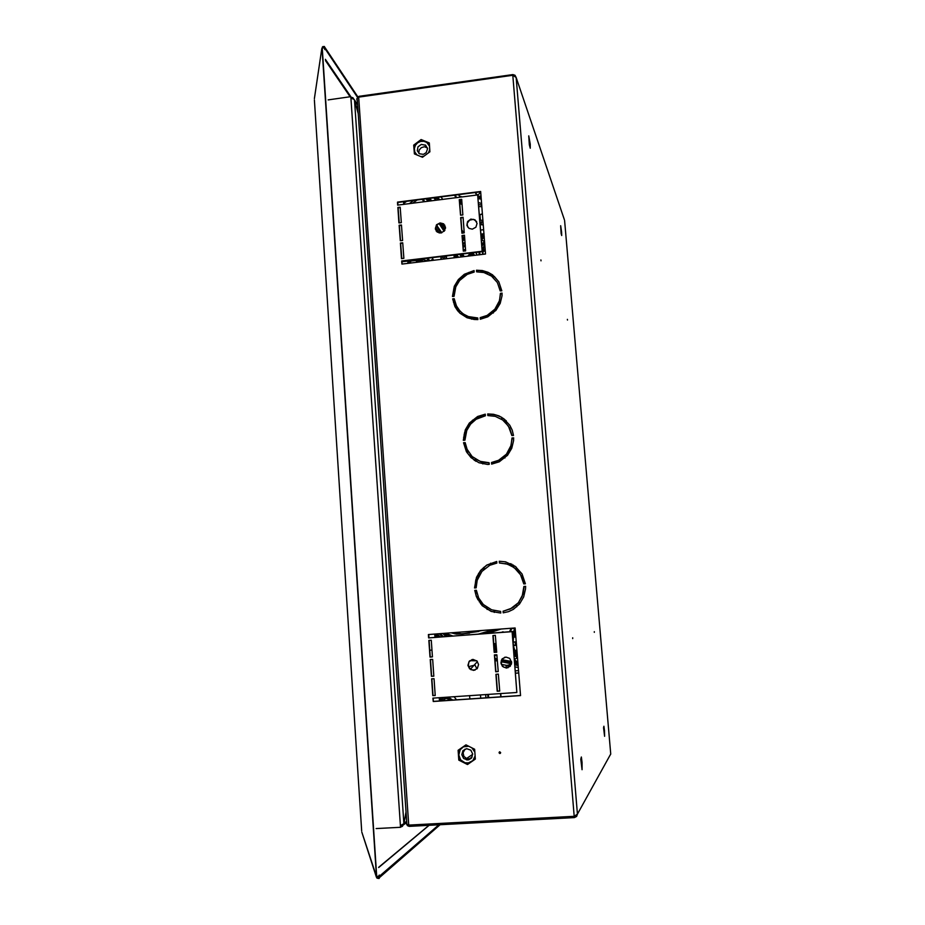 <?xml version="1.0" encoding="UTF-8"?>
<svg xmlns="http://www.w3.org/2000/svg" width="925" height="925" viewBox="0 0 925 925"><rect width="100%" height="100%" fill="white"/><g stroke="black" fill="none" stroke-linecap="round" stroke-linejoin="round"><path stroke-width="1.39" d="M379.204 875.085L378.614 876.345L376.429 876.403L322.016 48.146L323.993 47.718L324.744 49.152M314.431 99.935L361.721 830.939M357.536 104.409L354.032 99.276L350.945 98.166L400.421 825.551L403.878 823.747L406.04 811.664M377.585 876.484L378.441 877.016L377.088 878.218L379.019 878.472L379.712 877.154L379.262 875.351M378.753 876.819L438.901 824.788M403.982 823.343L402.352 826.383L400.826 826.938L400.872 825.458M401.554 825.273L400.733 825.562M377.099 876.495L376.325 877.027L361.779 832.003M379.215 878.288L378.221 877.305M378.244 876.414L378.764 876.796M324.525 48.227L324.386 46.493L323.553 47.672M328.086 99.865L350.841 96.651L351.234 98.166L351.176 97.229L352.945 97.692L354.587 100.339M324.386 46.493L322.767 46.562L321.75 48.632L314.338 98.605M499.026 752.707L499.766 751.805L500.691 752.603L499.835 753.517L499.026 752.707M478.595 664.52L476.988 661.005L473.045 659.433L469.264 661.236L467.923 665.283L469.553 668.833L473.519 670.382L477.277 668.567L478.595 664.52M474.93 670.128L470.952 669.654L468.316 666.208L468.825 662.127L472.051 659.56M477.115 223.387L475.022 219.757L470.825 219.098L467.576 221.537L466.917 225.342L468.94 228.313L472.328 229.111L475.878 227.18L477.115 223.387M467.611 226.983L467.171 223.422L469.53 220.138L473.461 219.387L476.595 221.537M511.583 662.161L509.617 658.311L506.021 657.051L502.183 658.854L500.841 662.936L502.46 666.462L506.438 668.047L510.253 666.231L511.583 662.161M508.079 667.723L503.836 667.295L501.338 664.323L501.674 659.814L504.819 657.224M445.503 227.307L443.642 223.85L440.011 222.89L436.507 224.821L435.305 228.926L437.143 232.059L440.786 233.008L444.278 231.065L445.503 227.307M436.242 231.157L435.652 227.342L437.976 224.093L441.849 223.307L444.833 225.191M582.102 762.42L581.305 756.997L580.796 759.147L581.998 769.704L582.102 762.42M604.522 730.623L603.944 726.275L603.62 727.697L604.592 736.3L604.522 730.623M594.278 632.307L594.266 631.648L594.278 632.307M540.859 259.89L541.033 260.838L540.859 259.89M567.383 319.298L567.511 320.05L567.383 319.298M572.668 638.562L572.668 637.753L572.668 638.562M561.614 232.048L560.619 225.758L561.151 233.574L561.695 235.574L561.614 232.048M530.222 144.138L528.765 135.882L529.308 144.786L530.198 148.231L530.222 144.138M485.267 414.134L477.693 416.528L469.368 423.107L465.252 429.94L463.356 440.335L464.963 440.184L466.755 430.495L470.594 424.136L476.178 419.222L485.394 415.753L485.267 414.134M463.541 442.763L466.42 451.701L470.998 457.644L478.861 462.685L487.672 464.431L489.186 464.396L489.059 462.766L480.11 461.402L472.12 456.453L467.067 449.353L465.148 442.613L463.541 442.763L465.171 442.786M512.034 438.011L511.086 445.387L506.391 454.163L498.587 460.315L491.487 462.535L491.614 464.165L499.246 461.806L507.64 455.204L511.779 448.313L513.606 440.52L513.664 437.849L512.034 438.011L513.676 438.022M487.81 415.51L495.395 416.389L502.645 419.95L508.38 426.078L511.837 435.559L513.467 435.409L512.184 430.102L509.791 425.222L503.663 418.655L498.991 415.949L493.464 414.261L487.683 413.891L487.81 415.51M499.338 562.932L507.374 564.088L514.184 567.603L520.59 574.772L523.735 583.929L525.388 583.802L522.058 573.986L515.202 566.297L505.478 561.845L499.211 561.267L499.338 562.932M496.748 561.475L486.723 565.082L480.642 570.367L476.467 577.293L474.548 587.907L476.178 587.78L477.161 580.276L481.879 571.442L489.73 565.302L496.875 563.14L496.748 561.475M500.772 613.055L500.645 611.379L491.672 609.841L483.324 604.453L478.676 597.955L476.375 590.266L474.733 590.404L476.317 596.671L482.168 605.644L491.129 611.425L500.772 613.055L491.325 611.413L482.387 605.632L476.537 596.683L474.953 590.416L476.375 590.3M523.932 586.438L522.139 596.394L518.22 602.892L510.299 609.043L503.108 611.194L503.235 612.859L508.484 611.622L513.352 609.286L519.48 603.979L523.689 596.995L525.527 589.04L525.585 586.311L523.932 586.438L525.585 586.334M476.583 271.823L483.914 272.505L491.499 276.101L497.373 282.611L500.252 290.97L501.859 290.785L498.806 281.824L492.516 274.841L488.088 272.262L482.422 270.539L476.456 270.25L476.583 271.823M500.448 293.341L499.5 300.567L494.863 309.216L487.163 315.367L480.167 317.668L480.295 319.252L487.81 316.801L496.089 310.21L500.182 303.412L501.998 295.769L502.055 293.156L500.448 293.341L502.055 293.479M452.626 298.868L455.031 306.73L459.956 313.251L467.021 317.761L474.167 319.483L477.89 319.53L477.762 317.934L468.443 316.581L463.46 313.98L459.991 310.985L456.476 305.99L454.21 298.683L452.626 298.868L454.256 299.006M474.074 270.528L464.315 274.32L458.395 279.57L454.325 286.311L452.441 296.497L454.036 296.312L455.805 286.831L459.598 280.553L467.241 274.424L474.19 272.1L474.074 270.528M463.575 440.312L464.627 432.53L469.588 423.28L475.519 418.065L485.278 414.354M474.652 460.523L467.287 452.938L463.76 442.925M475.427 459.054L481.601 461.968L489.071 462.916M491.799 464.142L491.695 462.673L498.772 460.453L506.576 454.314L510.438 447.908L512.219 438.172M511.999 435.548L509.652 428.148L505.027 421.962M488.007 415.51L487.891 414.076L496.078 415.013L501.373 417.233L506.276 420.887M523.897 583.918L521.677 576.495L517.248 570.182L511.097 565.603L505.027 563.452M499.523 562.932L499.396 561.313L505.582 561.868M474.768 587.895L475.785 579.894L480.803 570.459L486.816 565.187L496.76 561.544M503.431 612.836L503.304 611.182L512.693 607.829L518.393 602.892L523.145 594L524.105 586.462M500.402 290.947L497.268 282.437M476.768 271.811L476.664 270.574L479.67 270.539L488.296 272.586L494.285 276.425L498.714 281.662M480.468 319.229L480.376 317.946L487.359 315.645L495.06 309.505L498.876 303.18L500.633 293.653M459.575 310.534L457.794 310.95L455.736 307.898L452.857 299.157M458.985 309.84L462.315 313.24L467.067 316.2L472.698 317.934L477.786 318.223M452.672 296.474L454.626 286.461L458.661 279.824L466.755 273.361L474.097 270.886M610.708 754.095L609.563 756.083M406.433 823.84L407.439 825.667L409.174 826.36L574.471 817.619L576.633 816.463L577.42 814.069L574.217 816.336L408.757 825.112L406.699 824.14L406.341 823.065M356.784 100.027L357.027 98.408L358.715 97.067L512.82 75.318L516.173 77.48L515.005 75.295L512.901 74.543L358.969 96.269L356.853 98.709M564.331 219.711L516.173 77.48L577.42 814.069L610.708 754.025L564.597 220.508M464.986 749.134L463.124 752.684L463.911 756.384L467.252 758.928L470.975 758.569M474.837 752.175L472.039 747.932M468.825 746.29L463.448 746.787L460.141 749.655L458.754 755.031L460.673 759.899L464.986 762.743L468.397 762.928L472.883 760.558L475.115 755.898M472.71 754.014L470.883 750.175L466.651 748.707L463.02 750.649L461.76 754.673L463.61 758.535L467.853 759.992L471.472 758.026L472.71 754.014M429.755 149.538L428.402 152.949M423.928 156.233L420.586 156.51M417.013 155.018L414.793 151.989L414.388 148.312L415.475 145.248L417.684 142.82L420.655 141.421L423.87 141.294L426.772 142.473L429.501 146.196M427.547 148.705L426.252 152.567L423.43 154.348L419.476 153.816L417.314 150.74L418.019 146.902L421.349 144.439L425.581 145.167L427.547 148.705M418.852 153.365L419.129 150.127L421.291 147.607L424.483 146.774L427.442 147.977M483.243 224.717L480.225 223.434L483 221.665M483.093 222.856L482.168 221.907M483.266 225.064L480.26 224.509M480.029 222.405L482.966 221.306M479.428 214.866L482.376 213.756M482.387 213.987L479.439 214.924M479.913 220.983L480.41 220.15L482.896 220.381M499.396 751.933L499.269 753.1L500.402 753.32M511.999 564.25L510.207 565.163M510.773 563.637L507.501 564.111M483.255 251.276L482.572 254.271L485.544 253.912M482.133 249.16L482.561 254.387M484.18 236.615L481.624 240.176L484.076 241.124L481.925 246.547M480.954 234.141L483.948 233.632M462.858 243.321L464.998 242.454M411.07 260.214L411.382 260.896M409.868 263.139L410.087 260.33M483.972 236.002L481.173 236.927M465.078 243.506L462.939 244.362M432.056 257.682L433.536 260.283M431.998 257.682L432.38 258.121M463.448 250.918L465.587 250.132M454.545 257.763L454.73 254.942M454.163 257.809L454.059 255.023M463.39 250.132L465.529 249.345M485.741 273.06L482.353 270.817M465.298 246.281L463.147 247.067M420.285 261.208L419.568 259.994L420.806 259.058L422.078 261.671M482.653 237.922L484.122 235.863M481.058 235.563L484.018 234.511M471.6 272.702L468.848 272.389M462.488 276.101L464.177 276.298M490.366 274.91L490.146 273.511M486.828 273.476L485.405 271.522M486.365 271.823L487.544 273.788M483.891 236.326L484.053 235.019M484.295 238.037L482.619 237.91L481.382 239.633M486.804 273.291L487.44 272.979M485.637 273.025L483.417 271.013M485.163 248.975L484.203 251.057M476.537 195.106L475.415 192.724M458.499 194.689L460.43 197.164M454.961 195.14L456.742 197.626M429.836 198.355L431.605 200.829M427.893 201.303L426.136 198.829M435.062 199.476L433.883 197.834L435.062 199.476L437.051 198.042L438.404 199.962M437.745 200.054L437.167 198.216M480.977 196.065L478.977 196.32L481.023 199.129L478.156 198.667M461.991 196.956L459.528 196.042M460.581 199.916L461.714 200.008M478.456 202.517L481.567 203.558M460.049 199.973L461.91 202.483M478.618 204.598L481.682 205.015M477.624 194.967L480.272 193.117L479.069 192.065M476.56 192.388L475.808 193.279L476.942 195.059M476.502 194.134L477.462 194.955M475.808 193.279L475.311 192.539M461.98 203.431L459.69 201.87M426.517 199.314L426.968 198.725M454.406 195.21L456.187 197.696M459.725 202.598L462.061 204.517M478.78 206.622L481.809 206.657M467.738 256.179L470.571 253.034M463.911 232.915L461.829 229.99M475.889 252.629L476.641 253.635M427.015 200.008L428.206 198.563M427.57 200.783L429.131 198.447M460.916 255.369L460.188 254.282M456.499 284.079L454.973 285.686M461.91 256.873L460.847 255.427M439.791 224.729L439.664 223.769M486.111 272.644L486.585 272.066M494.332 643.661L493.811 644.586M514.959 641.915L515.583 645.049M513.664 636.782L513.144 642.043L516.231 641.823M514.705 650.368L513.421 645.488L516.485 645.003M512.681 636.678L513.803 650.888M517.248 654.773L515.63 650.298M515.433 631.694L514.554 636.712M512.346 628.225L514.751 629.278L512.485 634.168M453.007 632.712L461.899 633.868L478.826 631.382M451.227 632.85L456.279 634.076L462.361 634.007L482.133 630.503M445.572 633.278L453.007 636.053M478.422 634.145L493.464 629.647M438.774 637.128L436.507 634.122M436.299 633.972L436.184 635.093L436.484 634.192M496.829 629.393L483.035 633.798M450.822 636.215L443.919 633.394L450.81 636.215M501.096 632.434L503.061 631.787M494.621 655.004L496.933 655.397M494.632 655.166L496.945 655.559M500.83 632.457L504.819 632.157M494.887 658.45L497.199 658.854M501.743 659.675L511.502 661.525M514.693 662.15L516.786 662.554M500.772 629.093L487.463 633.463M437.062 633.914L440.184 637.024M436.889 635.463L437.618 633.879M512.149 628.237L511.178 629.636L511.201 628.306M512.138 632.11L510.23 630.376L510.692 629.035M509.687 631.787L510.161 630.226M511.178 629.636L510.38 631.74M511.479 663.792L501.061 661.733M497.373 661.028L495.048 660.6M511.305 664.393L506.877 665.468L510.357 666.104M469.923 660.739L476.791 660.82M501.362 664.393L506.877 665.468M515.063 666.948L518.254 667.457M494.979 659.698L497.303 660.126L494.979 659.71M501.234 660.866L511.594 662.913L501.234 660.878M514.797 663.526L517.827 664.081L514.797 663.526M514.462 659.34L517.029 658.057L513.999 653.443M517.653 663.433L518.012 664.855L516.081 661.907L516.532 661.375L517.896 662.867M518.104 665.526L514.901 664.821M509.883 631.775L511.421 628.295M514.497 659.768L516.532 661.375L517.769 661.294M454.14 632.631L460.777 633.914L469.588 633.151M445.226 633.983L445.7 636.458M479.428 599.365L477.647 599.146M446.347 636.55L445.746 634.215M439.907 699.624L441.341 697.577M454.059 696.722L456.58 699.855M452.73 700.121L449.608 697.982L446.578 697.23M445.492 697.3L442.67 698.444L440.011 700.977L439.768 697.693M441.248 700.896L446.208 698.421L451.504 700.202M417.973 260.966L417.869 259.925M493.753 643.765L496.02 643.534M410.978 260.954L410.076 263.116M410.33 261.023L415.764 260.538L417.522 262.214M415.152 260.445L413.868 260.596M415.811 260.549L420.933 261.232M421.742 261.255L422.69 259.624L428.021 260.954M464.674 432.403L466.2 432.01M465.784 429.397L467.264 428.275L466.582 427.755M482.896 249.449L484.122 245.298L483.289 250.097L482.041 248.016M463.078 246.062L465.217 245.264M420.054 259.127L421.349 261.752M418.354 259.324L421.118 260.468M496.17 652.218L496.632 651.466M495.28 652.287L494.332 651.246M496.552 650.391L495.465 652.275M495.684 651.616L496.656 651.859M513.34 635.313L514.589 630.954L513.687 635.255L512.589 635.452M435.247 634.943L435.328 634.053M483.509 633.752L497.511 629.347M517.815 663.63L514.762 663.028L517.815 663.63M511.606 662.416L501.373 660.473L511.606 662.416M497.268 659.733L494.956 659.328L497.268 659.722M514.647 651.917L516.578 656.056L514.994 651.824L513.895 652.113M436.346 637.313L436.184 635.093L435.259 635.174M446.047 636.573L445.468 634.099M477.462 661.548L470.386 669.284M468.478 666.74L474.953 665.017L476.918 668.925M418.412 259.324L420.366 261.208M484.145 236.187L481.393 239.772M486.828 273.28L484.735 271.326M459.748 201.904L461.205 204.136M455.505 633.463L454.256 633.741M438.843 637.117L436.82 635.336M517.746 663.479L514.554 660.404M456.048 633.267L454.857 633.301M361.791 832.038L376.429 876.403M350.841 96.651L350.945 98.166M400.421 825.551L400.537 827.262L376.14 828.557M403.924 823.608L354.483 99.981L358.137 113.197M400.722 825.493L400.537 827.262M375.978 869.442L376.255 870.298M406.595 821.388L404.04 823.331L406.063 811.953M376.972 878.056L376.325 877.027M378.695 867.338L428.922 825.32M378.707 867.5L429.108 825.308M358.125 112.943L354.622 100.339L357.559 104.675M323.403 47.661L322.351 47.082M350.078 96.767L325.496 60.576M350.76 96.662L325.415 59.269M324.767 49.592L324.953 48.401L357.501 97.322M430.206 659.583L431.397 676.325L433.837 676.152L432.634 659.409L430.206 659.583M495.384 635.406L496.69 652.218L494.216 652.403L492.921 635.591L495.384 635.406M498.378 674.14L499.697 691.056L497.211 691.229L495.904 674.313L498.378 674.14M403.855 258.353L401.508 258.642L400.398 243.09L402.733 242.801L403.855 258.353M402.572 240.465L400.236 240.754L399.126 225.249L401.462 224.96L402.572 240.465M401.288 222.636L398.953 222.925L397.854 207.466L400.178 207.177L401.288 222.636M464.442 235.216L462.061 235.505L463.275 251.172L465.645 250.883L464.442 235.216M463.043 217.259L460.673 217.548L461.876 233.169L464.257 232.869L463.043 217.259M461.667 199.361L459.297 199.661L460.5 215.213L462.87 214.924L461.667 199.361M485.556 254.028L480.607 191.44L397.461 202.066L397.681 205.153L477.682 194.955L482.122 251.265L401.681 260.977L401.901 264.099L485.556 254.028M433.201 701.52L520.486 695.612L515.132 628.006L428.414 634.573L428.657 637.903L512.092 631.625L516.89 692.443L432.958 698.155L433.201 701.52L433.235 698.132M466.003 744.845L458.129 750.268L458.846 760.096L467.46 764.524L475.358 759.101L474.618 749.25L466.003 744.845L458.129 750.268M422.459 157.296L429.928 151.827L429.269 142.97L421.153 139.606L413.706 145.063L414.365 153.908L422.459 157.296M496.887 654.738L498.182 671.608L495.708 671.781L494.413 654.923L496.887 654.738M431.582 678.834L432.784 695.623L435.224 695.461L434.022 678.661L431.582 678.834M428.83 640.401L430.021 657.085L432.461 656.9L431.258 640.216L428.83 640.401M401.762 258.607L400.675 243.437L402.768 243.171M400.49 240.72L399.403 225.608L401.485 225.353M399.207 222.89L398.132 207.847L400.213 207.582M463.46 251.149L462.292 235.863L464.466 235.597M462.072 233.135L460.904 217.93L463.078 217.653M460.696 215.19L459.528 200.043L461.691 199.765M397.935 205.119L397.75 202.459L480.642 191.868M402.155 264.064L401.959 261.312L482.33 251.612L477.682 194.955M520.474 695.531L433.467 701.416M516.89 692.443L512.277 631.59L428.911 637.868L428.68 634.55M475.358 759.101L467.692 764.362L459.089 759.945L458.361 750.117M414.608 154.012L413.984 145.502L421.418 140.045L429.292 143.317M496.112 674.302L497.407 691.137L499.685 690.987M494.609 654.912L495.904 671.712L498.182 671.55M493.118 635.579L494.413 652.345L496.69 652.183M431.848 678.823L433.039 695.542L435.224 695.392M430.472 659.571L431.663 676.244L433.837 676.094M429.096 640.378L430.287 657.028L432.461 656.866M506.264 665.353L506.472 668.047M515.56 673.192L518.694 672.972L515.56 673.238M506.125 665.318L506.333 668.047M508.091 667.723L507.929 665.665M492.192 312.407L493.326 312.28M518.509 670.602L515.375 670.822M483.636 229.77L480.63 230.14M464.2 232.163L463.471 232.256M480.722 317.876L480.827 319.16M480.41 193.244L479.751 191.972M483.625 229.666L480.63 230.036M464.188 232.059L463.402 232.163M574.471 817.619L574.367 816.278M409.174 826.36L409.081 825.1M512.901 74.543L512.97 75.353M358.969 96.269L359.016 97.021M406.665 820.822L406.827 823.134M357.397 102.444L357.223 99.9M471.553 757.922L468.871 759.783M464.789 239.852L462.061 235.505M480.41 220.15L479.994 214.82M483.879 251.091L483.289 250.097M484.492 240.558L484.076 241.124M482.792 243.032L484.122 245.298M484.989 246.778L484.503 245.958M446.324 255.959L443.734 258.087L440.855 256.618L440.994 258.549L442.173 259.254M446.602 258.04L446.359 255.948L446.602 258.04L445.642 258.827M476.537 252.305L476.757 255.092M421.615 258.931L422.598 260.168M440.994 258.549L442.323 259.231M445.283 258.873L446.498 257.878M480.156 198.991L478.028 197.071M480.78 193.568L480.272 193.117M478.977 196.32L477.89 195.337M456.314 197.684L454.533 195.198M431.362 200.864L429.605 198.389M426.171 198.817L427.94 201.303M404.086 203.176L406.642 201.315M435.224 197.661L435.964 198.817M427.893 201.234L430.368 199.465L427.905 201.257M435.571 198.193L434.623 198.875M462.488 254.005L464.211 256.595M472.698 255.577L471.033 252.976M463.182 240.65L462.581 239.702M440.392 223.237L444.948 230.048M461.055 254.178L462.789 256.768M474.086 255.404L472.444 252.802M464.431 240.153L462.361 236.881M438.97 199.892L437.386 197.395M435.756 197.603L436.357 198.54M445.468 228.336L442.185 223.376M456.083 283.524L456.869 284.588M455.516 287.582L453.736 288.958M456.661 306.348L453.481 302.382M426.795 258.306L428.772 260.862M455.979 257.589L454.533 255.497M460.673 277.685L461.367 278.645L460.65 277.708M430.726 260.63L432.9 258.942M426.853 258.306L428.83 260.85M435.548 227.943L438.982 232.915M455.516 256.93L454.545 257.636M456.256 257.555L454.637 255.184M459.725 278.645L460.419 279.616M457.783 257.37L456.013 254.78M441.098 232.961L436.265 225.873M435.606 227.55L439.363 232.996M459.251 310.777L454.129 304.394M516.497 645.257L513.421 645.488M516.485 644.979L514.3 645.164M515.78 651.605L514.994 651.824M514.473 635.117L513.687 635.255M515.19 628.699L514.751 629.278M513.421 631.139L514.589 630.954M517.561 658.577L517.029 658.057M515.41 656.403L516.578 656.056M434.947 637.418L434.715 634.099M435.421 637.383L435.178 634.064M431.963 650.055L429.801 650.217L431.963 650.055M476.641 591.954L475.184 591.873M486.874 607.367L487.024 609.298M484.076 567.187L484.214 569.025M487.174 607.563L487.325 609.482M494.216 612.315L494.089 610.616M490.551 564.932L490.423 563.302M494.493 612.385L494.366 610.697M490.817 564.817L490.689 563.198M446.44 634.515L446.96 636.504M439.537 701.011L439.294 697.716M472.721 754.291L466.385 758.616M472.132 757.008L467.819 759.992M501.038 696.849L500.783 693.542M500.76 696.872L500.506 693.553M471.692 317.738L471.796 319.16M471.415 317.68L471.53 319.113M403.531 201.719L403.728 204.39M407.786 260.607L409.463 263.001L409.047 260.457M403.982 201.662L404.179 204.333M407.983 263.359L407.809 261.023L401.993 261.729L407.809 261.023L409.474 263.186M466.917 430.125L464.893 431.697M475.485 459.101L475.647 461.124M472.779 420.089L472.906 421.731M475.785 459.297L475.936 461.297M482.723 463.864L482.607 462.234M479.15 417.614L479.034 416.181M483 463.922L482.885 462.303M479.416 417.499L479.3 416.077M403.658 824.776L406.445 822.66M512.82 75.318L574.217 816.336M358.715 97.067L408.757 825.112M519.226 604.279L519.052 602.071M516.451 569.395L516.266 567.141M507.386 455.505L507.224 453.504M504.692 421.65L504.507 419.303M495.835 310.511L495.696 308.707M493.21 277.512L493.048 275.407M513.456 565.857L510.276 565.198M412.631 260.017L412.689 260.746M483.879 272.493L483.093 271.777M479.196 254.791L478.988 252.016M454.013 255.832L454.453 256.468M419.36 261.139L417.302 259.451M479.763 251.924L479.983 254.699M479.323 254.78L479.104 251.993M485.301 271.904L484.654 271.303M461.413 256.202L460.881 255.404M444.428 230.88L440.034 224.312M437.953 197.314L439.537 199.823M472.929 252.745L474.583 255.346M476.664 253.993L475.681 252.409M463.564 232.961L461.853 230.198M442.682 199.418L441.121 196.921M470.767 253.334L472.502 255.601M440.219 223.26L444.867 230.209M460.893 254.202L462.627 256.792M471.01 255.786L469.981 254.433M405.208 201.5L404.04 202.413M459.933 280.159L459.228 279.177M436.658 225.295L441.757 232.788M456.696 254.699L458.453 257.289M461.436 256.93L459.69 254.34M439.745 224.532L439.005 223.561M427.766 258.191L429.743 260.746M424.818 201.696L423.002 199.233M459.679 278.679L460.384 279.651M456.233 285.848L455.701 285.12M412.527 203.269L417.083 199.985M422.158 199.338L423.985 201.8M495.014 643.603L495.384 648.529M496.309 647.257L494.216 649.743M494.308 650.946L496.401 648.46M440.45 633.66L443.41 636.782M442.867 633.475L445.827 636.597M442.243 636.862L439.283 633.752M478.745 573.292L478.942 575.847M483.891 567.337L484.041 569.187M476.421 590.647L474.976 590.566M483.382 569.812L483.232 567.915M476.965 580.969L476.687 577.304M476.884 593.018L475.392 592.937M476.595 596.822L478.179 596.868M481.879 602.869L480.896 604.025M480.457 603.482L481.428 602.325M479.231 601.817L481.046 601.828M479.52 599.874L478.017 599.851M475.242 592.208L476.71 592.289M476.745 597.192L478.341 597.238L476.745 597.203M478.607 597.816L476.988 597.781M477.288 598.429L478.93 598.463M477.762 599.365L478.514 599.388M469.935 698.953L469.565 695.658M485.625 694.571L485.983 697.866M487.683 694.432L487.926 697.739M488.631 697.693L488.377 694.386M480.457 694.918L480.827 698.213M458.488 311.748L458.418 310.892M459.101 310.8L459.228 312.546M465.865 433.108L465.275 432.669M467.518 426.147L467.668 428.229M472.594 420.239L472.721 421.892M472.074 422.517L471.947 420.817M465.229 436.033L464.003 435.143M468.362 451.782L467.333 453.019M466.94 452.36L467.969 451.123M463.98 444.289L465.703 445.492M464.2 434.183L465.391 435.062M465.009 438.045L463.714 437.109M463.656 437.664L464.974 438.612M464.963 439.71L463.598 438.728M322.212 47.961L376.66 876.461M379.678 877.362L440.115 824.718M357.848 96.94L324.953 47.418M406.908 824.291L357.119 98.293M467.761 759.043L466.454 759.945M425.315 144.994L426.772 147.491M516.705 606.8L516.555 604.846M513.548 567.071L513.398 565.059M504.9 458.014L504.761 456.256M501.836 419.383L501.674 417.337M493.383 312.997L493.268 311.436M490.4 275.349L490.262 273.569M485.324 251.022L482.7 251.334M483.972 233.921L480.965 234.291M479.462 254.768L479.243 251.982M470.779 253.473L472.421 255.612M440.15 223.272L444.833 230.267M460.835 254.202L462.569 256.792M459.644 278.726L460.349 279.697M444.15 231.215L439.687 224.567M427.072 258.272L429.05 260.827M456.834 284.657L456.488 284.195M409.162 203.697L413.718 200.413M494.228 649.917L496.32 647.431M515.849 636.99L513.375 637.175M516.104 661.872L514.543 660.346M478.352 573.939L478.549 576.622M476.514 577.743L476.803 581.628M465.784 433.374L464.893 432.715M467.784 428.31L467.217 427.882M467.125 426.795L467.206 427.859M463.737 436.866L465.032 437.803"/></g></svg>
